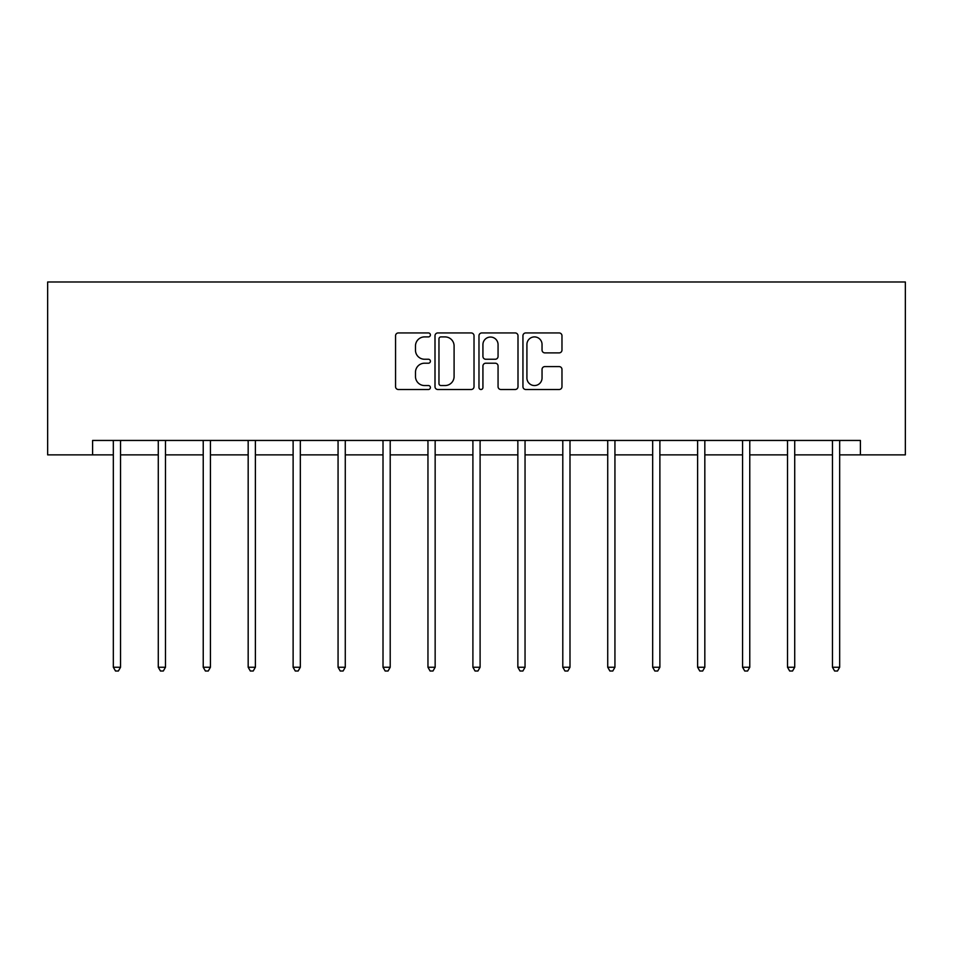 <?xml version="1.0" encoding="UTF-8"?>
<svg xmlns="http://www.w3.org/2000/svg" width="953" height="953" viewBox="0 0 953 953"><rect width="100%" height="100%" fill="white"/><g stroke="black" fill="none" stroke-linecap="round" stroke-linejoin="round"><path stroke-width="1.43" d="M430.399 334.932A1.977 1.977 0 0 0 428.421 332.942L398.378 332.942A2.823 2.823 0 0 0 395.555 335.778L395.555 386.68A2.823 2.823 0 0 0 398.378 389.503L428.421 389.503A1.977 1.977 0 0 0 430.399 387.526A1.977 1.977 0 0 0 428.421 385.548L424.538 385.548A9.053 9.053 0 0 1 415.484 376.495L415.484 372.254A9.053 9.053 0 0 1 424.538 363.212L428.421 363.212A1.977 1.977 0 0 0 430.399 361.223A1.977 1.977 0 0 0 428.421 359.245L424.538 359.245A9.053 9.053 0 0 1 415.484 350.204L415.484 345.951A9.053 9.053 0 0 1 424.538 336.909L428.421 336.909A1.977 1.977 0 0 0 430.399 334.932M559.149 352.884A2.823 2.823 0 0 0 561.972 350.061L561.972 335.778A2.823 2.823 0 0 0 559.149 332.942L525.782 332.942A2.823 2.823 0 0 0 522.947 335.778L522.947 386.68A2.823 2.823 0 0 0 525.782 389.503L559.149 389.503A2.823 2.823 0 0 0 561.972 386.68L561.972 369.43A2.823 2.823 0 0 0 559.149 366.595L544.866 366.595A2.823 2.823 0 0 0 542.043 369.43L542.043 377.984A7.564 7.564 0 0 1 534.478 385.548A7.564 7.564 0 0 1 526.914 377.984L526.914 344.474A7.564 7.564 0 0 1 534.478 336.909A7.564 7.564 0 0 1 542.043 344.474L542.043 350.061A2.823 2.823 0 0 0 544.866 352.884L559.149 352.884M92.596 454.867L92.596 440.453L860.404 440.453L860.404 454.867L905.35 454.867L905.35 281.993L47.65 281.993L47.65 454.867L113.336 454.867M474.022 335.778A2.823 2.823 0 0 0 471.199 332.942L437.832 332.942A2.823 2.823 0 0 0 434.997 335.778L434.997 386.68A2.823 2.823 0 0 0 437.832 389.503L471.199 389.503A2.823 2.823 0 0 0 474.022 386.68L474.022 335.778M481.801 332.942L515.168 332.942A2.823 2.823 0 0 1 518.003 335.778L518.003 386.68A2.823 2.823 0 0 1 515.168 389.503L500.897 389.503A2.823 2.823 0 0 1 498.062 386.68L498.062 366.035A2.823 2.823 0 0 0 495.238 363.212L485.756 363.212A2.823 2.823 0 0 0 482.933 366.035L482.933 387.526A1.977 1.977 0 0 1 480.955 389.503A1.977 1.977 0 0 1 478.978 387.526L478.978 335.778A2.823 2.823 0 0 1 481.801 332.942M120.543 454.867L158.281 454.867M165.488 454.867L203.227 454.867M210.434 454.867L248.173 454.867M255.38 454.867L293.119 454.867M300.326 454.867L338.065 454.867M345.272 454.867L383.011 454.867M390.206 454.867L427.957 454.867M435.152 454.867L472.902 454.867M480.098 454.867L517.848 454.867M525.043 454.867L562.794 454.867M569.989 454.867L607.728 454.867M614.935 454.867L652.674 454.867M659.881 454.867L697.62 454.867M704.827 454.867L742.566 454.867M749.773 454.867L787.512 454.867M794.719 454.867L832.457 454.867M839.664 454.867L860.404 454.867M440.941 336.909A1.977 1.977 0 0 0 438.964 338.887L438.964 383.571A1.977 1.977 0 0 0 440.941 385.548L445.039 385.548A9.053 9.053 0 0 0 454.093 376.495L454.093 345.951A9.053 9.053 0 0 0 445.039 336.909L440.941 336.909M498.062 344.617A7.564 7.564 0 0 0 490.497 337.052A7.564 7.564 0 0 0 482.933 344.617L482.933 356.422A2.823 2.823 0 0 0 485.756 359.245L495.238 359.245A2.823 2.823 0 0 0 498.062 356.422L498.062 344.617M120.924 440.453L120.745 440.882A2.883 2.883 0 0 0 120.543 441.954L120.543 667.255L113.336 667.255L113.336 441.954A2.883 2.883 0 0 0 113.133 440.882L112.966 440.453M120.543 667.255L118.386 671.007L115.504 671.007L113.336 667.255M165.87 440.453L165.691 440.882A2.883 2.883 0 0 0 165.488 441.954L165.488 667.255L158.281 667.255L158.281 441.954A2.883 2.883 0 0 0 158.079 440.882L157.9 440.453M165.488 667.255L163.32 671.007L160.449 671.007L158.281 667.255M210.816 440.453L210.637 440.882A2.883 2.883 0 0 0 210.434 441.954L210.434 667.255L203.227 667.255L203.227 441.954A2.883 2.883 0 0 0 203.025 440.882L202.846 440.453M210.434 667.255L208.266 671.007L205.395 671.007L203.227 667.255M255.749 440.453L255.583 440.882A2.883 2.883 0 0 0 255.38 441.954L255.38 667.255L248.173 667.255L248.173 441.954A2.883 2.883 0 0 0 247.971 440.882L247.792 440.453M255.38 667.255L253.212 671.007L250.329 671.007L248.173 667.255M300.695 440.453L300.529 440.882A2.883 2.883 0 0 0 300.326 441.954L300.326 667.255L293.119 667.255L293.119 441.954A2.883 2.883 0 0 0 292.905 440.882L292.738 440.453M300.326 667.255L298.158 671.007L295.275 671.007L293.119 667.255M345.641 440.453L345.474 440.882A2.883 2.883 0 0 0 345.272 441.954L345.272 667.255L338.065 667.255L338.065 441.954A2.883 2.883 0 0 0 337.85 440.882L337.684 440.453M345.272 667.255L343.104 671.007L340.221 671.007L338.065 667.255M390.587 440.453L390.42 440.882A2.883 2.883 0 0 0 390.206 441.954L390.206 667.255L383.011 667.255L383.011 441.954A2.883 2.883 0 0 0 382.796 440.882L382.629 440.453M390.206 667.255L388.05 671.007L385.167 671.007L383.011 667.255M435.533 440.453L435.366 440.882A2.883 2.883 0 0 0 435.152 441.954L435.152 667.255L427.957 667.255L427.957 441.954A2.883 2.883 0 0 0 427.742 440.882L427.575 440.453M435.152 667.255L432.996 671.007L430.113 671.007L427.957 667.255M480.479 440.453L480.312 440.882A2.883 2.883 0 0 0 480.098 441.954L480.098 667.255L472.902 667.255L472.902 441.954A2.883 2.883 0 0 0 472.688 440.882L472.521 440.453M480.098 667.255L477.941 671.007L475.059 671.007L472.902 667.255M525.425 440.453L525.258 440.882A2.883 2.883 0 0 0 525.043 441.954L525.043 667.255L517.848 667.255L517.848 441.954A2.883 2.883 0 0 0 517.634 440.882L517.467 440.453M525.043 667.255L522.887 671.007L520.004 671.007L517.848 667.255M570.37 440.453L570.204 440.882A2.883 2.883 0 0 0 569.989 441.954L569.989 667.255L562.794 667.255L562.794 441.954A2.883 2.883 0 0 0 562.58 440.882L562.413 440.453M569.989 667.255L567.833 671.007L564.95 671.007L562.794 667.255M615.316 440.453L615.15 440.882A2.883 2.883 0 0 0 614.935 441.954L614.935 667.255L607.728 667.255L607.728 441.954A2.883 2.883 0 0 0 607.526 440.882L607.359 440.453M614.935 667.255L612.779 671.007L609.896 671.007L607.728 667.255M660.262 440.453L660.095 440.882A2.883 2.883 0 0 0 659.881 441.954L659.881 667.255L652.674 667.255L652.674 441.954A2.883 2.883 0 0 0 652.471 440.882L652.305 440.453M659.881 667.255L657.725 671.007L654.842 671.007L652.674 667.255M705.208 440.453L705.029 440.882A2.883 2.883 0 0 0 704.827 441.954L704.827 667.255L697.62 667.255L697.62 441.954A2.883 2.883 0 0 0 697.417 440.882L697.251 440.453M704.827 667.255L702.671 671.007L699.788 671.007L697.62 667.255M750.154 440.453L749.975 440.882A2.883 2.883 0 0 0 749.773 441.954L749.773 667.255L742.566 667.255L742.566 441.954A2.883 2.883 0 0 0 742.363 440.882L742.184 440.453M749.773 667.255L747.605 671.007L744.734 671.007L742.566 667.255M795.1 440.453L794.921 440.882A2.883 2.883 0 0 0 794.719 441.954L794.719 667.255L787.512 667.255L787.512 441.954A2.883 2.883 0 0 0 787.309 440.882L787.13 440.453M794.719 667.255L792.551 671.007L789.68 671.007L787.512 667.255M840.034 440.453L839.867 440.882A2.883 2.883 0 0 0 839.664 441.954L839.664 667.255L832.457 667.255L832.457 441.954A2.883 2.883 0 0 0 832.255 440.882L832.076 440.453M839.664 667.255L837.496 671.007L834.614 671.007L832.457 667.255"/></g></svg>
